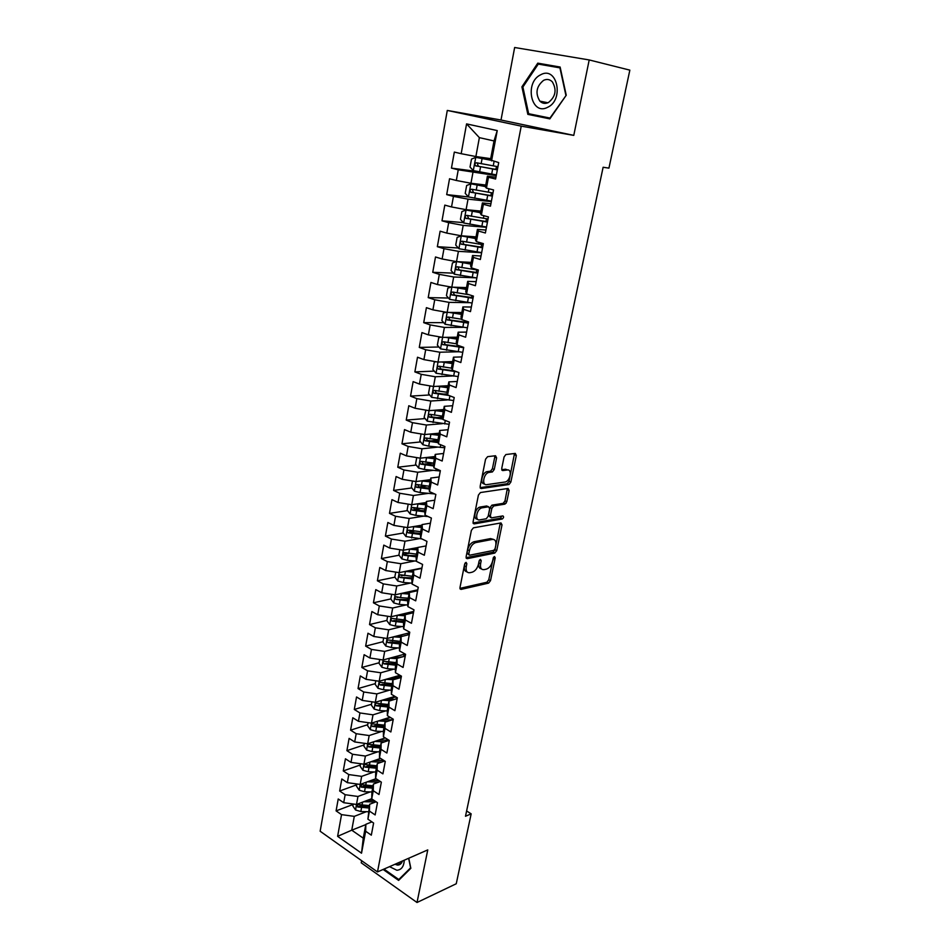 <?xml version="1.0" encoding="UTF-8"?>
<svg xmlns="http://www.w3.org/2000/svg" width="950" height="950" viewBox="0 0 950 950"><rect width="100%" height="100%" fill="white"/><g stroke="black" fill="none" stroke-linecap="round" stroke-linejoin="round"><path stroke-width="1.43" d="M466.058 562.364L464.645 564.146L459.978 587.563L461.071 589.404L488.597 583.122L490.521 580.64L495.235 557.804L494.499 556.51L492.539 561.212C491.387 565.464 489.309 568.112 486.317 569.157L484.049 569.644C481.187 569.846 480.047 567.874 480.605 563.718L481.211 560.714L480.451 559.396L479.073 561.153L478.468 564.169C477.316 568.468 475.202 571.152 472.126 572.209L469.787 572.719C466.866 572.933 465.69 570.938 466.236 566.734L466.842 563.694L466.058 562.364M496.601 457.864L495.52 455.739L487.611 456.665L485.569 459.183L480.13 486.471L481.246 488.537L509.022 484.512L510.851 482.077L516.325 455.501L515.292 453.411L505.875 454.539L504.07 456.974L501.719 468.504L502.787 470.582L507.383 469.977C512.394 469.039 510.293 480.914 505.281 481.983L486.709 484.642C481.543 485.699 483.514 473.634 488.716 472.471L492.409 471.936L494.261 469.466L496.601 457.864L494.76 457.104L494.748 455.834M589.202 59.945L514.651 47.5L501.006 120.009L573.776 135.387L589.202 59.945L629.85 70.134L608.938 168.126L603.119 167.259L465.488 816.264L471.164 813.853L466.604 810.967M573.776 135.387L521.229 126.136L377.483 871.934L320.15 831.238L447.284 110.438L521.229 126.136M361.629 860.676L361.226 862.814L417.014 902.5L427.761 849.906L377.483 871.934M417.014 902.5L456.249 883.761L471.164 813.853M473.397 527.832L471.378 530.361L466.117 556.771L467.246 558.671L494.784 553.078L496.719 550.608L502.027 524.863L500.983 522.928L473.397 527.832M473.064 521.906L478.42 495.069L480.451 492.539L508.084 488.454L509.117 490.461L506.801 501.695L504.949 504.129L493.715 505.958L491.827 508.428L490.307 515.921L491.387 517.881L502.859 515.909C503.987 516.669 503.797 517.691 502.277 518.985L474.192 523.889L473.064 521.906M365.809 824.6L351.749 830.181L363.268 838.173L361.522 853.195L365.655 831.25L371.319 835.157L373.611 823.044L367.923 819.173L369.431 811.086L375.143 814.934L377.459 802.703L371.723 798.891L373.267 790.721L379.014 794.509L381.354 782.159L375.582 778.394L377.126 770.141L382.921 773.87L385.284 761.389L379.466 757.696L381.033 749.348L386.876 753.029L389.262 740.418L383.396 736.773L384.976 728.341L390.866 731.963L393.276 719.221L387.363 715.635L388.966 707.121L394.891 710.683L397.338 697.799L391.376 694.284L392.991 685.674L398.964 689.178L401.434 676.163L395.426 672.707L397.064 664.014L403.085 667.446L405.579 654.289L399.522 650.904L401.173 642.117L407.241 645.477L409.759 632.189L403.655 628.864L405.329 619.982L411.445 623.283L413.998 609.852L407.847 606.587L409.533 597.621L415.696 600.851L418.273 587.266L412.074 584.084L413.772 575.011L419.995 578.17L422.596 564.442L416.349 561.331L418.071 552.164L424.341 555.251L426.966 541.381L420.66 538.329L422.406 529.067L428.723 532.083L431.383 518.059L425.03 515.09L426.787 505.721L433.164 508.654L435.848 494.475L429.447 491.589L431.217 482.113L437.653 484.975L440.361 470.642L433.901 467.827L435.706 458.244L442.178 461.023L444.933 446.536L438.413 443.804L440.23 434.126L446.773 436.822L449.54 422.156L442.973 419.52L444.814 409.723L451.404 412.336L454.219 397.516L447.593 394.951L449.445 385.047L456.095 387.576L458.933 372.59L452.259 370.12L454.136 360.109L460.833 362.544L463.707 347.379L456.974 345.004L458.874 334.875L465.631 337.226L468.54 321.896L461.747 319.592L463.671 309.356L470.488 311.612L473.421 296.103L466.569 293.906L468.516 283.539L475.392 285.701L478.361 270.014L471.449 267.912L473.421 257.438L480.356 259.504L483.36 243.627L476.389 241.621L478.384 231.028L485.379 232.987L488.419 216.933L481.389 215.033L483.396 204.309L490.461 206.174L493.537 189.929L486.436 188.124L488.478 177.27L495.603 179.027L498.714 162.592L490.449 159.98L494.024 140.944L479.37 137.643L475.879 156.536L490.699 158.65M361.522 853.195L337.618 836.332L341.537 814.637L354.291 816.359L366.391 811.68M353.115 804.46L336.086 810.884L341.537 814.637M336.086 810.884L338.224 798.974L343.698 802.703L345.147 794.711L357.96 796.468L370.168 791.92M356.725 784.819L339.661 791.006L345.147 794.711M339.661 791.006L341.81 778.988L347.332 782.658L348.793 774.571L361.665 776.364L373.979 771.958M360.359 764.976L343.259 770.925L348.793 774.571M343.259 770.925L345.444 758.789L351.001 762.399L352.474 754.241L365.406 756.057L377.839 751.806M364.04 744.943L346.904 750.654L352.474 754.241M346.904 750.654L349.101 738.387L354.694 741.938L356.191 733.709L369.182 735.549L381.746 731.441M367.745 724.696L350.574 730.17L356.191 733.709M350.574 730.17L352.794 717.773L358.435 721.276L359.943 712.951L373.006 714.839L385.7 710.873M371.497 704.259L354.291 709.472L359.943 712.951M354.291 709.472L356.535 696.967L362.223 700.399L363.743 691.992L376.865 693.904L389.69 690.104M375.286 683.62L358.043 688.572L363.743 691.992M358.043 688.572L360.311 675.937L366.035 679.321L367.579 670.819L380.76 672.766L393.739 669.133M379.109 662.768L361.831 667.458L367.579 670.819M361.831 667.458L364.123 654.693L369.894 658.006L371.45 649.42L384.691 651.403L397.836 647.936M382.969 641.701L365.655 646.131L371.45 649.42M365.655 646.131L367.971 633.222L373.789 636.476L375.357 627.807L388.669 629.826L401.992 626.525M386.876 620.421L369.526 624.578L375.357 627.807M369.526 624.578L371.866 611.539L377.72 614.733L379.311 605.969L392.694 608.012L406.196 604.901M390.818 598.928L373.433 602.799L379.311 605.969M373.433 602.799L375.796 589.629L381.698 592.753L383.301 583.894L396.744 585.984L410.471 583.051M394.891 577.184L377.387 580.794L383.301 583.894M377.387 580.794L379.774 567.482L385.724 570.546L387.339 561.592L400.853 563.718L414.806 560.975M399.048 555.216L381.378 558.564L387.339 561.592M381.378 558.564L383.788 545.11L389.785 548.091L391.424 539.054L404.997 541.215L419.199 538.674M403.263 533.021L385.403 536.097L391.424 539.054M385.403 536.097L387.849 522.5L393.894 525.409L395.544 516.266L409.189 518.462L423.664 516.147M407.526 510.601L389.488 513.38L395.544 516.266M389.488 513.38L391.946 499.641L398.038 502.491L399.713 493.252L413.428 495.484L428.213 493.383M411.837 487.956L393.597 490.438L399.713 493.252M393.597 490.438L396.091 476.544L402.242 479.311L403.928 469.977L417.703 472.245L432.844 470.381M416.207 465.061L397.765 467.234L403.928 469.977M397.765 467.234L400.282 453.197L406.481 455.893L408.179 446.452L422.037 448.768L437.57 447.141M420.636 441.94L401.969 443.793L408.179 446.452M401.969 443.793L404.522 429.602L410.756 432.214L412.49 422.667L426.407 425.03L442.391 423.652M425.125 418.57L406.232 420.09L412.49 422.667M406.232 420.09L408.797 405.745L415.091 408.274L416.836 398.632L430.837 401.031L447.343 399.938M429.673 394.963L410.531 396.126L416.836 398.632M410.531 396.126L413.131 381.627L419.473 384.073L421.242 374.324L435.302 376.758L452.438 375.974M434.281 371.106L414.877 371.901L421.242 374.324M414.877 371.901L417.501 357.236L423.902 359.611L425.683 349.754L439.826 352.224L457.71 351.773M438.947 346.999L419.271 347.415L425.683 349.754M419.271 347.415L421.931 332.595L428.379 334.875L430.184 324.9L444.398 327.429L463.184 327.334M443.686 322.644L423.712 322.656L430.184 324.9M423.712 322.656L426.407 307.657L432.903 309.854L434.732 299.772L449.017 302.349L469.015 302.67M448.507 298.027L428.213 297.611L434.732 299.772M428.213 297.611L430.932 282.459L437.487 284.561L439.327 274.372L453.684 276.984L475.428 277.804M453.387 273.149L432.749 272.294L439.327 274.372M432.749 272.294L435.504 256.975L442.118 258.982L443.983 248.674L458.411 251.334L481.638 252.724M458.351 248.009L437.344 246.691L443.983 248.674M437.344 246.691L440.123 231.194L446.797 233.106L448.685 222.68L463.196 225.388L486.459 227.299M463.398 222.621L441.999 220.804L448.685 222.68M441.999 220.804L444.802 205.117L451.535 206.946L453.447 196.389L468.029 199.144L491.328 201.602M485.509 186.366L470.963 183.837L466.652 185.487L465.215 193.349L468.54 196.959L446.69 194.607L453.447 196.389M446.69 194.607L449.54 178.754L456.332 180.476L458.256 169.801L496.244 175.607M477.28 171.487L451.452 168.126L458.256 169.801M451.452 168.126L454.326 152.083L461.178 153.698L466.569 123.892L497.242 130.577L491.554 160.894M495.936 177.27L487.409 176.178L485.402 186.924L486.436 188.124M488.478 177.27L487.409 176.178M461.178 153.698L475.879 156.536M466.569 123.892L479.37 137.643M490.901 203.811L482.398 202.932L480.403 213.548L481.389 215.033M483.396 204.309L482.398 202.932M472.922 172.603L470.963 183.267L485.759 185.024M456.332 180.476L470.963 183.267M485.937 230.054L477.434 229.377L475.475 239.875L476.389 241.621M478.384 231.028L477.434 229.377M468.029 199.144L466.094 209.677L480.866 211.102M451.535 206.946L466.094 209.677M481.021 256.001L472.53 255.514L470.594 265.893L471.449 267.912M473.421 257.438L472.53 255.514M463.196 225.388L461.272 235.802L476.033 236.882M446.797 233.106L461.272 235.802M476.164 281.663L467.685 281.366L465.761 291.626L466.569 293.906M468.516 283.539L467.685 281.366M458.411 251.334L456.522 261.63L471.247 262.378M442.118 258.982L456.522 261.63L454.314 274.194L476.853 277.982M471.354 307.028L462.899 306.921L460.999 317.062L461.747 319.592M463.671 309.356L462.899 306.921M453.684 276.984L451.808 287.161L466.521 287.589M437.487 284.561L451.808 287.161M466.604 332.108L458.161 332.191L456.273 342.214L456.974 345.004M458.874 334.875L458.161 332.191M449.017 302.349L447.165 312.407L461.843 312.526M432.903 309.854L447.165 312.407L445.087 324.259L467.412 327.821M461.902 356.927L453.471 357.176L451.606 367.092L452.259 370.12M454.136 360.109L453.471 357.176M444.398 327.429L442.558 337.381L457.223 337.191M428.379 334.875L442.558 337.381L440.539 348.887L462.769 352.331M457.259 381.461L448.839 381.888L446.999 391.697L447.593 394.951M449.445 385.047L448.839 381.888M439.826 352.224L438.009 362.081L452.639 361.582M423.902 359.611L438.009 362.081L436.062 373.231L458.173 376.58M452.663 405.721L444.256 406.327L442.439 416.017L442.973 419.52M444.814 409.723L444.256 406.327M435.302 376.758L433.509 386.496L448.115 385.712M419.473 384.073L433.509 386.496L431.621 397.326L453.637 400.567M448.115 429.721L439.719 430.492L437.926 440.088L438.413 443.804M440.23 434.126L439.719 430.492M430.837 401.031L429.056 410.661L443.638 409.581M415.091 408.274L429.056 410.661L427.227 421.159L449.136 424.294M443.614 453.471L435.242 454.397L433.461 463.885L433.901 467.827M435.706 458.244L435.242 454.397M426.407 425.03L424.65 434.554L439.221 433.188M410.756 432.214L424.65 434.554L422.881 444.731L428.688 446.144L444.695 447.771M439.161 476.959L430.801 478.04L429.044 487.433L429.447 491.589M431.217 482.113L430.801 478.04M422.037 448.768L420.304 458.185L434.839 456.558M406.481 455.893L420.304 458.185L418.582 468.053L424.365 469.466L440.301 470.986M434.767 500.187L426.419 501.434L424.674 510.72L425.03 515.09M426.787 505.721L426.419 501.434M417.703 472.245L415.993 481.567L430.504 479.667M402.242 479.311L415.993 481.567L414.331 491.126L420.078 492.551L434.649 493.941M430.409 523.177L422.073 524.578L420.351 533.758L420.66 538.329M422.406 529.067L422.073 524.578M413.428 495.484L411.73 504.711L426.206 502.538M398.038 502.491L411.73 504.711L410.127 513.95L415.827 515.387L428.201 516.562M426.099 545.918L417.786 547.461L416.076 556.558L416.349 561.331M418.071 552.164L417.786 547.461M409.189 518.462L407.503 527.594L421.966 525.172M393.894 525.409L407.503 527.594L405.959 536.548L421.871 538.911M421.836 568.421L413.535 570.119L411.849 579.108L412.074 584.084M413.772 575.011L413.535 570.119M404.997 541.215L403.334 550.24L417.762 547.556M389.785 548.091L403.334 550.24L401.838 558.897L407.479 560.357L416.326 561.106M417.62 590.698L409.331 592.527L407.669 601.421L407.847 606.587M409.533 597.621L409.331 592.527M400.853 563.718L399.202 572.648L421.919 568.029M385.724 570.546L399.202 572.648M413.452 612.726L405.175 614.697L403.524 623.509L403.655 628.864M405.329 619.982L405.175 614.697M396.744 585.984L395.117 594.819L417.786 589.819M381.698 592.753L395.117 594.819L393.728 602.918L399.309 604.39L407.787 605.019M409.319 634.541L401.054 636.643L399.428 645.359L399.522 650.904M401.173 642.117L401.054 636.643M392.694 608.012L391.079 616.764L413.701 611.396M377.72 614.733L391.079 616.764L389.738 624.589L395.283 626.062L403.608 626.644M405.234 656.117L396.981 658.362L395.366 666.983L395.426 672.707M397.064 664.014L396.981 658.362M388.669 629.826L387.077 638.483L409.652 632.748M373.789 636.476L387.077 638.483L385.783 646.036L391.305 647.508L399.475 648.043M401.185 677.481L392.956 679.856L391.353 688.394L391.376 694.284M392.991 685.674L392.956 679.856M384.691 651.403L383.111 659.977L405.104 654.028M369.894 658.006L383.111 659.977M397.183 698.618L388.966 701.124L387.386 709.567L387.363 715.635M388.966 707.121L388.966 701.124M380.76 672.766L379.192 681.245L399.938 675.307M366.035 679.321L379.192 681.245M393.217 719.542L385.023 722.178L383.456 730.538L383.396 736.773M384.976 728.341L385.023 722.178M376.865 693.904L375.309 702.299L394.915 696.374M362.223 700.399L375.309 702.299L374.157 709.068L379.584 710.576L387.374 710.956M389.108 740.323L381.116 743.019L379.561 751.284L379.466 757.696M381.033 749.348L381.116 743.019M373.006 714.839L371.474 723.152L390.022 717.25M358.435 721.276L371.474 723.152M384.702 761.021L377.245 763.646L375.701 771.828L375.582 778.394M377.126 770.141L377.245 763.646M369.182 735.549L367.674 743.779L385.237 737.924M354.694 741.938L367.674 743.779L366.605 750.049L371.973 751.569L379.549 751.866M380.368 781.506L373.409 784.059L371.889 792.169L371.723 798.891M373.267 790.721L373.409 784.059M365.406 756.057L363.909 764.204L380.57 758.397M351.001 762.399L363.909 764.204L362.888 770.236L368.232 771.756L375.701 772.018M376.105 801.8L369.621 804.27L367.923 819.173M369.431 811.086L369.621 804.27M361.665 776.364L360.181 784.427L376.01 778.679M347.332 782.658L360.181 784.427L359.207 790.222L364.515 791.742L371.925 791.979M371.913 821.893L365.869 824.291L363.268 838.173M365.655 831.25L365.869 824.291M357.96 796.468L356.488 804.448L371.735 798.689M343.698 802.703L356.488 804.448L355.561 810.006L360.846 811.538L368.22 811.727M501.006 120.009L447.284 110.438M354.291 816.359L351.749 830.181L337.618 836.332M494.024 140.944L497.242 130.577M383.123 869.452L398.632 880.401L410.839 868.3L408.761 858.23M527.844 114.368L549.836 118.869L566.247 95.237L560.12 67.034L537.771 63.151L521.906 86.842L527.844 114.368L549.908 118.774M390.414 717.488L383.266 719.756M395.794 696.896L388.241 699.188M399.926 676.531L393.371 678.419M403.726 656.521L398.644 657.447M398.216 597.277L397.136 597.514M403.204 575.474L401.233 575.878M408.536 553.423L403.228 554.432M414.271 531.133L409.723 531.917M492.931 539.149L492.159 539.303M420.256 508.642L414.2 509.58M506.136 503.215L503.631 503.619M426.538 485.949L418.974 486.982M433.141 463.066L424.484 464.087L423.13 463.861L422.144 461.961M437.938 440.218L430.564 440.954M442.617 417.169L436.964 417.62M447.402 393.882L443.781 394.108M452.865 370.346L451.108 370.417M461.284 346.524L459.099 346.572M464.966 563.314L464.455 565.867C463.921 569.466 464.787 571.484 467.079 571.924M481.401 568.86C479.144 568.456 478.277 566.461 478.836 562.863L479.322 560.464M459.931 588.371L486.839 582.255L488.775 579.785L493.311 557.709M466.082 557.686L493.026 552.235L494.95 549.777L500.282 523.058M468.801 553.886L469.585 555.216L493.762 550.371L495.116 548.637L495.769 545.478C496.351 541.31 495.235 539.291 492.397 539.41L475.713 542.604C472.661 543.685 470.571 546.381 469.442 550.656L468.801 553.886L467.02 553.031L468.884 554.883M493.145 539.362L490.616 538.591L492.397 539.41M467.02 553.031L467.661 549.801C468.789 545.526 470.867 542.842 473.919 541.761L490.616 538.591M490.473 517.477L488.502 515.102L490.022 507.621L491.898 505.162L503.156 503.346L504.996 500.899L507.336 488.561M473.041 522.951L500.436 518.201L501.849 516.087M482.125 507.822L481.84 507.882C476.603 508.939 474.454 521.099 479.702 519.888L486.258 518.759L488.157 516.278L489.678 508.772L488.597 506.777L482.125 507.822L480.023 507.074C475.071 508.036 472.637 519.484 477.434 519.116M487.694 506.374L488.597 506.777M480.32 507.015L486.792 505.97M484.536 483.883C479.691 484.31 481.887 472.779 486.875 471.687L490.58 471.152L492.421 468.694L494.76 457.104M507.609 469.953L505.554 469.217L507.383 469.977M501.719 469.716L505.554 469.217M480.118 487.635L507.205 483.74L509.034 481.306L514.496 453.506M560.215 67.474L544.16 65.123M534.327 114.867L534.494 115.615M566.236 95.249L549.967 118.061L528.651 113.715L522.892 87.032L521.906 86.842M544.421 64.731L537.771 63.151M363.755 801.705L375.713 801.943M367.579 800.256L374.027 800.411M353.198 803.997L352.842 805.956L355.49 809.911M369.372 805.624L357.663 804.496L357.616 806.977L368.921 807.999M369.218 806.443L359.931 806.087L357.616 806.977M367.377 781.814L378.634 782.147M371.201 780.425L378.919 780.568M356.879 783.976L356.476 786.172L359.136 790.115M373.089 785.804L361.356 784.653L361.273 787.134L372.637 788.203M372.923 786.683L363.601 786.291L361.273 787.134M371.034 761.722L381.591 762.114M374.858 760.392L383.859 760.487M360.584 763.741L360.133 766.199L362.817 770.141M376.841 765.795L365.085 764.596C363.767 765.023 363.719 765.866 364.966 767.113L376.39 768.206M376.663 766.721L367.306 766.294L364.966 767.113M389.536 866.649L396.874 870.271C401.458 869.856 403.916 866.507 404.249 860.201M394.903 864.298L397.753 865.07C399.997 864.963 401.541 863.609 402.396 861.021M410.733 867.73L398.786 879.522L383.978 869.084M400.152 878.904L398.786 879.522M408.642 858.278L410.602 867.789M540.597 74.812C524.032 82.603 531.288 116.221 547.628 107.302C564.549 99.821 557.044 65.324 540.597 74.812M543.578 80.346C536.334 86.355 535.099 93.29 539.861 101.139C542.343 103.538 545.181 104.013 548.388 102.552C555.655 96.71 556.961 89.799 552.318 81.819C549.777 79.301 546.856 78.802 543.578 80.346M522.892 87.032L538.27 64.089L559.93 67.866L565.856 95.166M374.716 741.428L384.572 741.843M378.551 740.157L388.847 740.157M364.337 743.304L363.838 746.023L366.546 749.954M380.629 745.572L368.861 744.349C367.496 744.764 367.448 745.607 368.707 746.878L380.178 748.018M380.439 746.569L371.046 746.094L368.707 746.878M368.113 722.665L367.567 725.646L370.369 729.671L375.761 731.179L383.444 731.512M393.229 719.494L392.683 718.853M378.421 720.931L387.541 721.371M382.268 719.708L392.303 719.839M384.465 725.159L372.661 723.9C371.26 724.304 371.201 725.147 372.483 726.441L384.002 727.617M384.263 726.216L374.822 725.693L372.483 726.441M396.577 698.808L396.008 697.264M382.161 700.233L390.474 700.661M386.021 699.069L394.678 699.378M371.949 701.812L371.343 705.066L374.086 708.973M388.324 704.532L376.509 703.238C375.072 703.629 375.001 704.484 376.295 705.803L387.861 707.014M388.122 705.66L378.646 705.09L376.295 705.803M375.808 680.746L375.155 684.273L377.993 688.275L383.456 689.771L391.364 690.199M400.033 677.813L399.914 676.578M385.938 679.321L393.359 679.737M389.797 678.205L397.302 678.597M392.231 683.703L380.404 682.373C378.919 682.753 378.836 683.62 380.142 684.95L391.768 686.209M392.017 684.891L382.494 684.273L380.142 684.95M379.715 659.466L379.014 663.278L381.864 667.256L387.351 668.752L395.39 669.227M389.738 658.184L396.934 658.635M393.609 657.139L400.021 657.531M396.186 662.649L384.322 661.295C382.803 661.663 382.707 662.53 384.037 663.884L395.711 665.19M395.948 663.908L386.389 663.242L384.037 663.884M393.561 636.832L400.936 637.331M397.444 635.847L402.776 636.203M383.657 637.972L382.909 642.069L385.712 645.929M409.497 633.591L408.868 632.949M400.176 641.393L388.289 639.991C386.733 640.359 386.614 641.226 387.968 642.604L399.689 643.957M399.926 642.711L390.331 641.998L387.968 642.604M397.421 615.256L404.973 615.802M401.304 614.341L405.448 614.638M387.636 616.241L386.84 620.635L389.666 624.482M413.488 612.548L412.644 611.646M404.201 619.911L392.303 618.486C390.699 618.83 390.569 619.697 391.934 621.11L403.714 622.499M403.94 621.3L394.298 620.54L391.934 621.11M408.274 598.203L400.567 597.621L401.339 593.465L409.046 594.059M405.199 592.598L409.26 592.919M391.673 594.284L390.806 598.975L393.656 602.822M416.991 590.829L416.492 590.104M400.567 597.621L396.352 596.742C394.701 597.075 394.571 597.954 395.948 599.391L407.776 600.827M407.989 599.664L395.948 599.391M395.734 572.102L394.82 577.101L397.765 581.02L403.37 582.481L412.027 583.169M405.211 571.425L413.167 572.09M409.106 570.641L413.369 570.986M412.383 576.282L400.449 574.786C398.762 575.094 398.608 575.985 399.997 577.446L411.884 578.918M412.098 577.814L399.997 577.446M409.153 549.159L417.335 549.884M413.036 548.435L417.525 548.839M399.843 549.694L398.881 554.99L401.767 558.802M416.539 554.123L404.581 552.591C402.848 552.888 402.693 553.779 404.094 555.263L416.088 556.795M416.231 555.726L404.094 555.263M413.108 526.656L421.539 527.452M416.991 526.003L421.729 526.442M403.999 527.036L402.978 532.653L405.887 536.453M420.731 531.727L408.726 530.148C406.992 530.444 406.826 531.347 408.203 532.843L420.399 534.446M420.423 533.413L410.578 532.439L409.438 530.622M417.098 503.904L425.79 504.771M420.957 503.322L425.968 503.821M408.203 504.129L407.111 510.079L410.044 513.855M424.983 509.105L412.918 507.478C411.184 507.775 410.994 508.678 412.348 510.186L424.769 511.86M424.686 510.863L414.711 509.817L413.63 507.977M421.111 480.902L430.089 481.864M424.923 480.403L430.255 480.949M412.454 480.997L411.303 487.267L414.259 491.031M429.269 486.234L417.145 484.559C415.423 484.856 415.221 485.759 416.539 487.279L429.198 489.036M429.103 488.086L419.033 486.994L417.869 485.094M425.149 457.639L434.435 458.707M428.901 457.223L434.589 457.841M416.741 457.603L415.53 464.206L418.511 467.958M433.604 463.125L421.432 461.391C419.71 461.688 419.484 462.603 420.767 464.134L433.699 465.975M433.592 465.072L424.46 464.087M429.198 434.126L438.817 435.29M432.867 433.782L438.971 434.494M421.076 433.948L419.805 440.907L422.798 444.636M437.986 439.767L425.754 437.986C424.032 438.271 423.795 439.197 425.054 440.741L438.271 442.664M438.152 441.821L427.405 440.503L426.467 438.579M433.259 410.341L443.258 411.635M436.822 410.079L443.401 410.887M425.897 410.115L424.128 417.347L427.144 421.064M442.451 416.159L430.124 414.319C428.402 414.616 428.153 415.53 429.376 417.086L442.914 419.116M442.795 418.321L432.001 416.979L430.837 414.936M437.321 386.294L447.747 387.719M440.729 386.104L447.878 387.018M430.932 386.056L429.816 386.341L428.497 393.537L431.537 397.231M447.106 392.303L434.542 390.391C432.832 390.688 432.571 391.614 433.758 393.181L448.97 395.485M447.521 394.571L436.418 393.134L435.266 391.056M441.37 361.962L452.283 363.541M444.576 361.855L452.402 362.888M435.979 361.724L434.245 362.199L432.903 369.467L435.979 373.136M451.844 368.208L439.007 366.213C437.297 366.51 437.024 367.436 438.176 369.004L456.808 371.806M454.124 370.809L440.883 369.027L439.731 366.902M445.407 337.345L456.867 339.091M448.329 337.309L456.974 338.509M441.049 337.108L438.722 337.784L437.368 345.135L440.468 348.793M456.689 343.853L443.519 341.762C441.821 342.059 441.524 342.997 442.652 344.577L463.647 347.7M462.353 346.904L445.396 344.66L444.256 342.475M451.998 312.443L461.593 313.844M449.409 312.431L461.498 314.379M446.132 312.229L443.246 313.096L441.881 320.53L445.004 324.164M461.641 319.236L448.079 317.039C446.381 317.336 446.084 318.286 447.177 319.865L468.303 323.131M468.421 322.489L449.956 320.019L448.827 317.787M451.238 287.054L447.83 288.147L446.441 295.664L449.671 299.369L472.114 303.038M455.715 287.268L466.272 288.919M453.352 287.209L466.189 289.394M469.169 294.738L452.699 292.042C451.001 292.351 450.692 293.301 451.749 294.892L473.005 298.3M473.112 297.718L454.575 295.118L453.459 292.826M459.432 261.772L470.998 263.708M457.199 261.654L470.927 264.124M456.368 261.594L452.449 262.913L451.06 270.512L454.231 274.099M478.337 270.156L457.366 266.772C455.679 267.081 455.347 268.031 456.38 269.634L477.767 273.184M477.862 272.674L459.242 269.931L458.137 267.579M475.784 238.213L461.261 235.944L457.128 237.393L455.727 245.076L459.004 248.734L481.662 252.641M461.367 235.909L475.713 238.569M483.158 244.72L462.092 241.217C460.406 241.526 460.061 242.476 461.059 244.091L482.576 247.796M482.659 247.356L463.956 244.459L462.876 242.048M480.617 212.444L466.034 210.057L461.866 211.589L460.441 219.355L463.742 223.001L486.507 227.014M466.141 210.021L480.558 212.729M488.027 219.011L466.866 215.365C465.179 215.674 464.823 216.648 465.797 218.263L487.433 222.11M487.504 221.754L468.73 218.702L467.673 216.22M487.932 219.486L486.471 218.785L485.949 221.552M468.54 196.959L491.423 201.103M470.963 183.837L485.462 186.592M492.955 193.004L471.687 189.228C470.012 189.537 469.644 190.511 470.582 192.138L492.361 196.139M492.409 195.854L473.551 192.648L472.518 190.095M492.753 194.061L491.269 193.444L492.884 193.361M490.485 160.016L475.843 157.356L471.497 159.101L470.036 167.046L473.397 170.632L496.387 174.895M475.843 157.356L490.734 160.217M497.931 166.701L476.567 162.783C474.893 163.103 474.513 164.077 475.428 165.716L497.337 169.872M497.372 169.67L478.432 166.309L477.434 163.673M497.622 168.352L496.114 167.817L497.717 167.841M464.455 565.867L466.236 566.734M479.643 559.954L481.211 560.714M478.836 562.863L480.605 563.718M493.691 557.08L495.235 557.804M488.775 579.785L490.521 580.64M486.839 582.255L488.597 583.122M460.061 588.869L461.106 589.392M465.239 562.911L466.842 563.694M500.234 524.056L502.027 524.863M494.95 549.777L496.719 550.608M493.014 552.247L494.784 553.078L493.026 552.235M466.224 558.184L467.246 558.671M474.074 541.726L475.867 542.569M467.661 549.801L469.442 550.656M507.312 489.678L509.117 490.461M504.996 500.899L506.801 501.695M503.049 503.358L504.854 504.153M492.005 505.139L493.81 505.934M490.022 507.621L491.827 508.428M488.502 515.102L490.307 515.921M500.436 518.201L502.229 518.997L500.484 518.189M473.219 523.45L474.192 523.889M492.421 468.694L494.261 469.466M490.414 471.188L492.242 471.972M487.326 471.592L489.167 472.376M501.956 470.226L502.787 470.582M514.496 454.753L516.325 455.501M509.034 481.306L510.851 482.077M507.074 483.764L508.891 484.536M480.332 488.146L481.246 488.537M373.421 801.966L373.243 802.893M361.534 807.797L360.846 811.538M362.591 802.144L361.974 805.422M377.15 782.135L377.043 782.729M365.216 787.966L364.515 791.742M366.284 782.206L365.667 785.567M368.933 767.932L368.232 771.756M370.025 762.066L369.384 765.522M372.697 747.709L371.973 751.569M373.801 741.736L373.148 745.263M371.486 723.14L370.298 729.564M376.485 727.273L375.761 731.179M377.613 721.193L376.948 724.814M380.321 706.634L379.584 710.576M381.473 700.447L380.784 704.152M379.204 681.245L377.922 688.168M384.192 685.793L383.456 689.771M385.367 679.476L384.655 683.276M383.123 659.977L381.793 667.161M388.099 664.727L387.351 668.752M389.298 658.303L388.574 662.186M392.053 643.459L391.305 647.508M393.264 636.904L392.528 640.882M396.043 621.953L395.283 626.062M397.278 615.291L396.53 619.364M400.081 600.246L399.309 604.39M399.214 572.648L397.682 580.925M404.154 578.301L403.37 582.481M405.424 571.449L404.641 575.653M408.274 556.118L407.479 560.357M409.557 549.207L408.761 553.446M412.431 533.71L411.635 537.985M413.725 526.716L412.929 531.014M416.634 511.076L415.827 515.387M417.952 503.999L417.145 508.333M414.806 509.841L412.419 510.209M431.692 492.599L431.49 493.703M420.886 488.181L420.078 492.551M422.216 481.044L421.396 485.426M419.033 486.994L416.634 487.314M436.181 468.813L435.824 470.689M425.184 465.061L424.365 469.466M426.514 457.841L425.695 462.258M423.308 463.909L420.909 464.182M440.705 444.766L440.206 447.438M429.519 441.679L428.688 446.144M430.872 434.376L430.041 438.853M427.631 440.562L425.232 440.8M445.289 420.446L444.636 423.926M433.912 418.048L433.069 422.56M435.278 410.673L434.435 415.197M432.001 416.979L429.59 417.169M449.92 395.853L449.113 400.152M438.342 394.155L437.499 398.715M439.731 386.697L438.876 391.269M436.418 393.134L434.008 393.276M454.504 371.533L453.637 376.129M442.831 370.013L441.976 374.621M444.232 362.473L443.365 367.092M440.883 369.027L438.461 369.122M459.088 347.201L458.209 351.844M447.367 345.598L446.5 350.253M448.78 337.974L447.913 342.641M445.396 344.66L442.973 344.707M463.719 322.596L462.84 327.287M451.951 320.91L451.072 325.624M453.376 313.203L452.497 317.929M449.956 320.019L447.533 320.019M451.82 287.161L449.588 299.274M468.409 297.718L467.507 302.456M456.582 295.949L455.691 300.711M458.031 288.159L457.14 292.933M454.575 295.118L452.141 295.058M473.147 272.555L472.245 277.353M473.884 268.648L473.718 269.515M461.261 270.714L460.37 275.536M462.733 262.829L461.831 267.663M459.242 269.931L456.808 269.824M461.261 235.944L458.921 248.651M477.933 247.119L477.019 251.976M478.836 242.333L478.515 244.043M465.999 245.195L465.096 250.064M467.483 237.227L466.581 242.107M463.956 244.459L461.522 244.292M466.034 210.057L463.659 222.906M482.778 221.398L481.864 226.302M483.859 215.697L483.372 218.286M470.796 219.391L469.882 224.307M472.293 211.328L471.378 216.268M468.73 218.702L466.284 218.488M470.856 183.873L468.457 196.876M487.683 195.379L486.744 200.343M488.929 188.753L488.276 192.232M475.641 193.289L474.715 198.265M477.161 185.131L476.223 190.131M473.551 192.648L471.105 192.375M475.736 157.403L473.314 170.537M492.634 169.064L491.696 174.088M494.071 161.5L493.24 165.894M480.546 166.879L479.608 171.926M482.077 158.638L481.139 163.697M478.432 166.309L475.986 165.977M460.073 588.905L461.071 589.404M473.919 541.761L475.713 542.604M503.156 503.346L504.949 504.129M491.898 505.162L493.715 505.958M480.023 507.074L481.84 507.882M490.58 471.152L492.409 471.936M486.875 471.687L488.716 472.471M507.205 483.74L509.022 484.512M401.411 863.099L397.017 865.023M547.924 102.766L539.861 101.139M400.14 675.414L399.855 676.934M404.13 654.289L403.726 656.403M408.132 633.127L407.787 634.921M412.169 611.752L411.92 613.094M416.254 590.164L416.088 591.031M414.711 509.817L412.348 510.186M418.902 486.958L416.539 487.279M423.13 463.861L420.767 464.134M427.405 440.503L425.054 440.741M431.728 416.896L429.376 417.086M436.098 393.039L433.758 393.181M440.515 368.921L438.176 369.004M444.992 344.529L442.652 344.577M467.067 321.397L466.961 322.014M449.516 319.877L447.177 319.865M471.948 295.628L471.58 297.587M454.088 294.939L451.749 294.892M476.793 269.966L476.318 272.519M458.707 269.741L456.38 269.634M481.614 244.518L481.104 247.178M463.386 244.245L461.059 244.091M468.124 218.464L465.797 218.263M491.269 193.444L490.853 195.629M472.91 192.399L470.582 192.138M496.114 167.817L495.805 169.421M477.755 166.024L475.428 165.716"/></g></svg>
